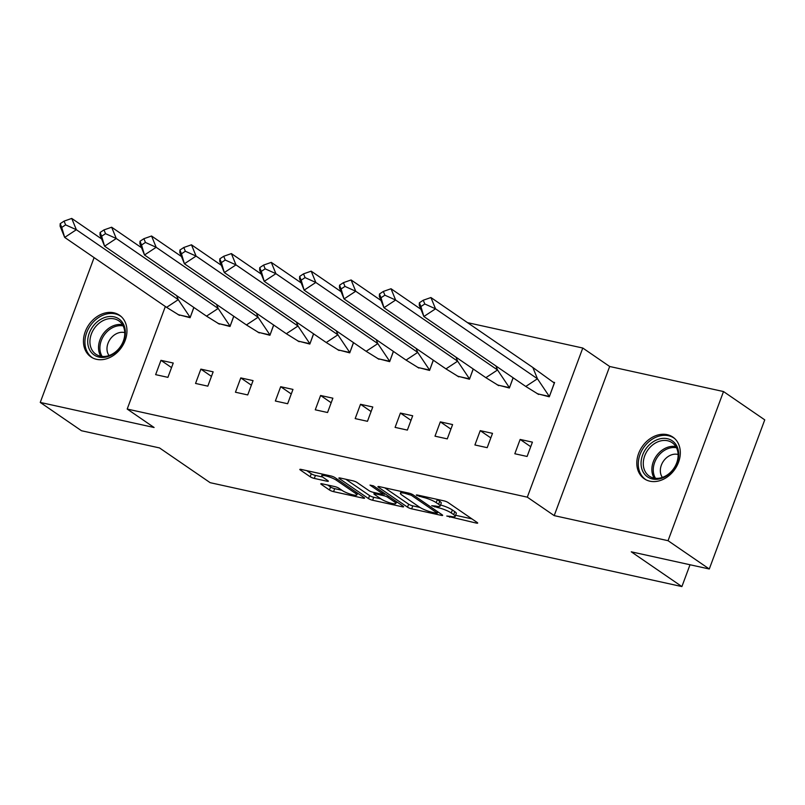 <?xml version="1.0" encoding="UTF-8"?>
<svg xmlns="http://www.w3.org/2000/svg" width="805" height="805" viewBox="0 0 805 805"><rect width="100%" height="100%" fill="white"/><g stroke="black" fill="none" stroke-linecap="round" stroke-linejoin="round"><path stroke-width="1.21" d="M446.755 516.045L476.329 523.089A3.18 0.594 -159.6 0 0 477.687 523.079A3.18 0.594 -159.6 0 0 477.224 522.525L448.073 502.521A3.18 0.594 -159.6 0 0 443.947 500.861L417.262 494.984L416.316 494.984L416.638 495.377L422.987 497.299A10.173 1.902 -159.6 0 1 436.199 502.632L438.634 504.292A10.173 1.902 -159.6 0 1 440.134 506.073A10.173 1.902 -159.6 0 1 435.777 506.083L431.701 505.711L438.041 507.633A10.173 1.902 -159.6 0 1 451.263 512.966L453.688 514.626A10.173 1.902 -159.6 0 1 455.187 516.408A10.173 1.902 -159.6 0 1 450.83 516.418L446.755 516.045M113.857 312.793A25.267 19.873 124.5 0 1 119.502 315.228A25.267 19.873 124.5 0 1 123.598 343.976A25.267 19.873 124.5 0 1 96.55 359.322A25.267 19.873 124.5 0 1 90.905 356.897A25.267 19.873 124.5 0 1 86.819 328.148A25.267 19.873 124.5 0 1 113.857 312.793M667.204 434.66A25.267 19.873 124.5 0 1 672.859 437.095A25.267 19.873 124.5 0 1 676.945 465.843A25.267 19.873 124.5 0 1 649.907 481.189A25.267 19.873 124.5 0 1 644.262 478.764A25.267 19.873 124.5 0 1 640.166 450.015A25.267 19.873 124.5 0 1 667.204 434.66M723.514 391.552L764.75 419.858L709.286 568.994L668.049 540.698L723.514 391.552L609.667 366.486L582.78 348.032L527.315 497.168L127.2 409.051L165.347 306.494M94.105 257.61L40.25 402.43L154.097 427.505L127.2 409.051M709.286 568.994L631.261 551.817L681.895 586.573L210.155 482.678L159.511 447.922L81.486 430.735L40.25 402.43M322.161 483.815A3.18 0.594 -159.6 0 0 320.793 483.815A3.18 0.594 -159.6 0 0 321.265 484.369L329.446 489.983A3.18 0.594 -159.6 0 0 333.572 491.644L363.206 498.174A3.18 0.594 -159.6 0 0 364.564 498.164A3.18 0.594 -159.6 0 0 364.091 497.611L334.95 477.607A3.18 0.594 -159.6 0 0 330.825 475.946L301.191 469.426A3.18 0.594 -159.6 0 0 299.832 469.426A3.18 0.594 -159.6 0 0 300.295 469.979L310.177 476.761A3.18 0.594 -159.6 0 0 314.302 478.422L326.981 481.219A3.18 0.594 -159.6 0 0 328.349 481.209A3.18 0.594 -159.6 0 0 327.877 480.655L322.976 477.295A8.503 1.59 -159.6 0 1 321.728 475.805A8.503 1.59 -159.6 0 1 327.705 476.419A8.503 1.59 -159.6 0 1 336.41 480.253L355.599 493.425A8.503 1.59 -159.6 0 1 356.857 494.904A8.503 1.59 -159.6 0 1 350.869 494.3A8.503 1.59 -159.6 0 1 342.165 490.466L338.965 488.273A3.18 0.594 -159.6 0 0 334.84 486.602L322.161 483.815M609.667 366.486L554.202 515.623L668.049 540.698M554.202 515.623L527.315 497.168M407.541 507.18A3.18 0.594 -159.6 0 0 411.667 508.841L441.301 515.371A3.18 0.594 -159.6 0 0 442.659 515.371A3.18 0.594 -159.6 0 0 442.187 514.818L413.046 494.813A3.18 0.594 -159.6 0 0 408.92 493.143L379.286 486.623A3.18 0.594 -159.6 0 0 377.927 486.623A3.18 0.594 -159.6 0 0 378.39 487.176L407.541 507.18L408.648 504.202A3.18 0.594 -159.6 0 0 412.774 505.862L419.979 507.452M402.248 506.768L372.624 500.247A3.18 0.594 -159.6 0 1 368.489 498.577L339.348 478.583A3.18 0.594 -159.6 0 1 338.875 478.019A3.18 0.594 -159.6 0 1 340.233 478.019L352.922 480.816A3.18 0.594 -159.6 0 1 357.048 482.477L368.871 490.587A3.18 0.594 -159.6 0 0 372.997 492.258L381.409 494.109A3.18 0.594 -159.6 0 0 382.767 494.109A3.18 0.594 -159.6 0 0 382.305 493.546L369.998 485.103L373.51 485.878L403.144 506.214A3.18 0.594 -159.6 0 1 403.617 506.768A3.18 0.594 -159.6 0 1 402.248 506.768L402.601 505.842M681.895 586.573L690.016 564.758M467.504 322.644L582.78 348.032M520.141 439.439L514.818 453.758L527.094 456.455L532.417 442.146L520.141 439.439L530.726 446.705M537.166 393.655L549.282 396.805L554.605 382.486L553.448 382.234M480.233 430.645L474.91 444.964L487.186 447.671L492.509 433.352L480.233 430.645L490.819 437.91M497.259 384.871L509.374 388.01L513.167 377.807M440.325 421.86L435.002 436.179L447.278 438.876L452.601 424.567L440.325 421.86L450.911 429.125M457.351 376.076L469.466 379.225L473.26 369.022M400.417 413.066L395.094 427.385L407.37 430.091L412.693 415.772L400.417 413.066L410.993 420.331M417.443 367.291L429.558 370.431L433.352 360.227M360.509 404.281L355.176 418.6L367.462 421.307L372.785 406.988L360.509 404.281L371.085 411.546M377.525 358.507L389.65 361.646L393.444 351.443M320.591 395.486L315.268 409.805L327.555 412.512L332.878 398.193L320.591 395.486L331.177 402.752M337.617 349.712L349.732 352.852L353.536 342.648M280.683 386.702L275.36 401.021L287.647 403.728L292.97 389.409L280.683 386.702L291.269 393.967M297.709 340.928L309.824 344.067L313.628 333.864M240.776 377.907L235.452 392.226L247.729 394.933L253.062 380.614L240.776 377.907L251.361 385.172M257.801 332.133L269.917 335.283L273.71 325.069M200.868 369.123L195.545 383.442L207.821 386.148L213.154 371.829L200.868 369.123L211.453 376.388M217.893 323.348L230.009 326.488L233.802 316.285M160.96 360.338L155.637 374.647L167.913 377.354L173.236 363.035L160.96 360.338L171.546 367.593M177.986 314.554L190.101 317.703L193.894 307.49M455.187 516.408L456.304 513.419A10.173 1.902 -159.6 0 0 454.795 511.648L453.688 514.626M440.536 504.987A10.173 1.902 -159.6 0 1 452.37 509.978L454.795 511.648M440.134 506.073L441.241 503.085A10.173 1.902 -159.6 0 0 439.741 501.314L438.634 504.292M436.743 499.271A10.173 1.902 -159.6 0 1 437.306 499.643L439.741 501.314M455.6 515.291L471.911 518.883M384.81 487.84L408.648 504.202M436.27 513.208L437.226 513.208L436.894 512.815L411.315 495.256L404.784 493.294A10.173 1.902 -159.6 0 0 400.427 493.304A10.173 1.902 -159.6 0 0 401.926 495.075L419.415 507.08A10.173 1.902 -159.6 0 0 432.627 512.403L436.27 513.208M397.841 502.572L396.281 502.229M380.886 498.838L373.731 497.259L372.624 500.247M345.758 479.237L369.596 495.598A3.18 0.594 -159.6 0 0 373.731 497.259M381.137 499.009A8.503 1.59 -159.6 0 0 389.841 502.843A8.503 1.59 -159.6 0 0 395.829 503.457A8.503 1.59 -159.6 0 0 394.571 501.968L387.809 497.329A3.18 0.594 -159.6 0 0 383.673 495.659L375.261 493.807A3.18 0.594 -159.6 0 0 373.902 493.817A3.18 0.594 -159.6 0 0 374.375 494.371L381.137 499.009M306.715 470.633L311.283 473.773A3.18 0.594 -159.6 0 0 315.419 475.443L322.604 477.023M327.675 485.033L330.553 486.995A3.18 0.594 -159.6 0 0 334.679 488.665L341.843 490.235M357.329 493.646L358.789 493.968M424.799 303.978L423.259 300.225L419.375 302.791L419.254 305.236L423.863 316.516L420.914 306.544L424.799 303.978L435.535 308.818L430.927 297.538L532.84 367.483L537.448 378.763L435.535 308.818L423.863 316.516L525.776 386.46L537.448 378.763L549.312 396.442L537.8 393.907L525.776 386.46M419.375 302.791L420.914 306.544M430.927 297.538L423.259 300.225M549.392 396.503L554.303 383.019L532.84 367.483M537.8 393.907L538.585 394.45M678.575 452.058A21.866 17.197 124.5 0 1 662.022 478.17A21.866 17.197 124.5 0 1 641.172 465.602A21.866 17.197 124.5 0 1 657.725 439.5A21.866 17.197 124.5 0 1 678.575 452.058M643.386 465.672A20.246 15.929 -55.5 0 0 649.243 476.097A20.246 15.929 -55.5 0 0 668.804 473.833A20.246 15.929 -55.5 0 0 678.011 453.124A20.246 15.929 -55.5 0 0 672.155 442.7A20.246 15.929 -55.5 0 0 652.593 444.964A20.246 15.929 -55.5 0 0 643.386 465.672M678.112 454.493A14.42 11.34 -55.5 0 0 665.544 458.659A14.42 11.34 -55.5 0 0 660.412 472.133A14.42 11.34 -55.5 0 0 662.384 477.415M674.711 438.584A25.106 19.753 -55.5 0 0 674.087 438.131A25.106 19.753 -55.5 0 0 649.826 440.939A25.106 19.753 -55.5 0 0 638.405 466.608A25.106 19.753 -55.5 0 0 645.67 479.539A25.106 19.753 -55.5 0 0 646.324 479.961M125.228 330.191A21.866 17.197 124.5 0 1 108.675 356.303A21.866 17.197 124.5 0 1 87.826 343.735A21.866 17.197 124.5 0 1 104.378 317.623A21.866 17.197 124.5 0 1 125.228 330.191M90.039 343.805A20.246 15.929 -55.5 0 0 95.896 354.23A20.246 15.929 -55.5 0 0 115.457 351.966A20.246 15.929 -55.5 0 0 124.664 331.257A20.246 15.929 -55.5 0 0 118.808 320.833A20.246 15.929 -55.5 0 0 99.246 323.097A20.246 15.929 -55.5 0 0 90.039 343.805M124.765 332.626A14.42 11.34 -55.5 0 0 112.197 336.792A14.42 11.34 -55.5 0 0 107.065 350.266A14.42 11.34 -55.5 0 0 109.037 355.548M121.364 316.717A25.106 19.753 -55.5 0 0 120.73 316.264A25.106 19.753 -55.5 0 0 96.469 319.072A25.106 19.753 -55.5 0 0 85.058 344.741A25.106 19.753 -55.5 0 0 92.313 357.672A25.106 19.753 -55.5 0 0 92.967 358.094M495.9 365.953L497.54 369.978L395.627 300.034L383.955 307.731L485.868 377.676L497.54 369.978L509.404 387.648L497.893 385.112L485.868 377.676M379.467 293.996L379.346 296.441L383.955 307.731L381.007 297.759L384.891 295.194L383.351 291.43L379.467 293.996L381.007 297.759M420.894 309.251L391.019 288.743L395.627 300.034L384.891 295.194M391.019 288.743L383.351 291.43M509.485 387.708L513.087 377.746M497.893 385.112L498.677 385.655M455.992 357.168L457.632 361.183L355.719 291.239L344.047 298.937L445.96 368.881L457.632 361.183L469.496 378.863L457.985 376.327L445.96 368.881M339.559 285.212L339.438 287.657L344.047 298.937L341.089 288.975L344.983 286.409L343.443 282.646L339.559 285.212L341.089 288.975M380.986 300.466L351.101 279.959L355.719 291.239L344.983 286.409M351.101 279.959L343.443 282.646M469.577 378.924L473.179 368.962M457.985 376.327L458.77 376.871M416.084 348.374L417.725 352.399L315.812 282.454L304.139 290.152L406.052 360.097L417.725 352.399L429.588 370.069L418.077 367.533L406.052 360.097M299.651 276.417L299.53 278.862L304.139 290.152L301.181 280.18L305.075 277.614L303.535 273.851L299.651 276.417L301.181 280.18M341.079 291.672L311.193 271.164L315.812 282.454L305.075 277.614M311.193 271.164L303.535 273.851M429.669 370.129L433.271 360.167M418.077 367.533L418.862 368.076M376.166 339.589L377.817 343.604L275.894 273.66L264.231 281.358L366.144 351.302L377.817 343.604L389.68 361.284L378.159 358.748L366.144 351.302M259.743 267.632L259.623 270.077L264.231 281.358L261.273 271.396L265.167 268.83L263.627 265.066L259.743 267.632L261.273 271.396M301.171 282.887L271.285 262.38L275.894 273.66L265.167 268.83M271.285 262.38L263.627 265.066M389.761 361.344L393.353 351.382M378.159 358.748L378.954 359.292M336.259 330.795L337.909 334.82L235.986 264.875L224.323 272.573L326.236 342.517L337.909 334.82L349.762 352.489L338.251 349.964L326.236 342.517M219.825 258.838L219.705 261.283L224.323 272.573L221.365 262.601L225.259 260.035L223.72 256.272L219.825 258.838L221.365 262.601M261.263 274.092L231.377 253.585L235.986 264.875L225.259 260.035M231.377 253.585L223.72 256.272M349.853 352.55L353.445 342.598M338.251 349.964L339.046 350.497M296.351 322.01L297.991 326.025L196.078 256.081L184.415 263.778L286.328 333.723L297.991 326.025L309.855 343.705L298.343 341.169L286.328 333.723M179.918 250.053L179.797 252.498L184.415 263.778L181.457 253.817L185.351 251.251L183.812 247.487L179.918 250.053L181.457 253.817M221.355 265.308L191.469 244.801L196.078 256.081L185.351 251.251M191.469 244.801L183.812 247.487M309.945 343.765L313.537 333.803M298.343 341.169L299.138 341.712M256.443 313.215L258.083 317.24L156.17 247.296L144.498 254.994L246.421 324.938L258.083 317.24L269.947 334.92L258.435 332.385L246.421 324.938M140.01 241.258L139.889 243.704L144.498 254.994L141.549 245.022L145.443 242.456L143.904 238.693L140.01 241.258L141.549 245.022M181.447 256.513L151.561 236.006L156.17 247.296L145.443 242.456M151.561 236.006L143.904 238.693M270.037 334.971L273.63 325.019M258.435 332.385L259.23 332.928M216.535 304.431L218.175 308.446L116.262 238.501L104.59 246.199L206.513 316.144L218.175 308.446L230.039 326.126L218.527 323.59L206.513 316.144M100.102 232.474L99.981 234.919L104.59 246.199L101.641 236.237L105.525 233.671L103.996 229.908L100.102 232.474L101.641 236.237M141.529 247.729L111.654 227.221L116.262 238.501L105.525 233.671M111.654 227.221L103.996 229.908M230.119 326.186L233.722 316.224M218.527 323.59L219.322 324.133M176.627 295.636L178.267 299.661L76.354 229.717L64.682 237.415L166.595 307.359L178.267 299.661L190.131 317.341L178.619 314.805L166.595 307.359M60.194 223.679L60.073 226.135L64.682 237.415L61.733 227.443L65.618 224.877L64.088 221.113L60.194 223.679L61.733 227.443M101.621 238.934L71.746 218.427L76.354 229.717L65.618 224.877M71.746 218.427L64.088 221.113M190.211 317.391L193.814 307.44M178.619 314.805L179.414 315.349M450.015 516.236L449.653 517.213M419.898 495.568L419.536 496.544M434.952 505.902L434.589 506.878M452.37 509.978L451.263 512.966M438.473 506.486L438.041 507.633M437.306 499.643L436.199 502.632M423.35 496.323L422.987 497.299M476.671 522.153L476.329 523.089M378.642 486.512L378.39 487.176M441.643 514.435L441.301 515.371M412.774 505.862L411.667 508.841M437.377 511.507L436.894 512.815M411.737 494.109L411.315 495.256M408.779 493.113L408.417 494.089M405.146 492.318L404.784 493.294M369.596 495.598L368.489 498.577M339.599 477.908L339.348 478.583M382.788 492.247L382.305 493.546M395.054 500.66L394.571 501.968M388.292 496.021L387.809 497.329M384.508 493.425L383.673 495.659M375.633 492.831L375.261 493.807M356.082 492.117L355.599 493.425M336.903 478.945L336.41 480.253M327.333 480.283L326.981 481.219M315.419 475.443L314.302 478.422M311.283 473.773L310.177 476.761M300.547 469.315L300.295 469.979M363.548 497.238L363.206 498.174M334.679 488.665L333.572 491.644M330.553 486.995L329.446 489.983M321.517 483.704L321.265 484.369M654.173 478.12A20.246 15.929 124.5 0 1 651.98 471.569A20.246 15.929 124.5 0 1 675.828 446.574M676.482 447.761A19.582 15.406 -55.5 0 0 653.368 471.921A19.582 15.406 -55.5 0 0 655.512 478.311M100.816 356.253A20.246 15.929 124.5 0 1 98.633 349.702A20.246 15.929 124.5 0 1 122.471 324.707M123.135 325.894A19.582 15.406 -55.5 0 0 100.011 350.054A19.582 15.406 -55.5 0 0 102.165 356.444M437.759 511.769L437.226 513.208M401.121 491.432L400.427 493.304M383.331 492.61L382.767 494.109M396.493 501.646L395.829 503.457M374.375 492.559L373.902 493.817M357.531 493.103L356.857 494.904M322.362 474.085L321.728 475.805M674.087 438.131L674.62 438.494M645.67 479.539L646.204 479.901M120.73 316.264L121.263 316.627M92.313 357.672L92.847 358.034"/></g></svg>
